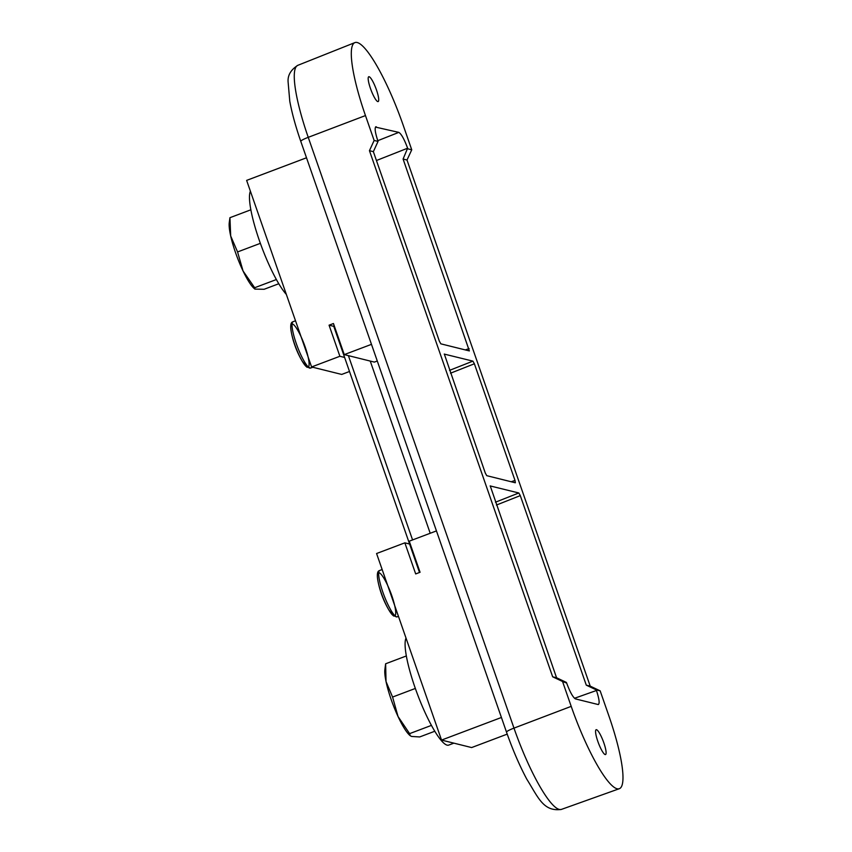 <?xml version="1.0" encoding="UTF-8"?>
<svg xmlns="http://www.w3.org/2000/svg" width="852" height="852" viewBox="0 0 852 852"><rect width="100%" height="100%" fill="white"/><g stroke="black" fill="none" stroke-linecap="round" stroke-linejoin="round"><path stroke-width="1.28" d="M371.472 344.346L344.272 354.613L374.369 362.1L377.276 361.003M344.613 357.446L339.884 356.274L311.598 366.956L246.633 180.39L306.507 157.78M349.501 371.493L341.695 374.433L311.598 366.956M339.884 356.274L329.064 325.176L333.452 323.526L344.272 354.613M329.064 325.176L333.782 326.359M436.448 530.913L409.248 541.18L420.068 572.278L415.68 573.928L404.86 542.841L376.573 553.523L441.538 740.079L501.413 717.48M507.217 734.126L471.635 747.566L441.538 740.079M404.86 542.841L409.578 544.013M419.503 572.491L333.664 326.018L334.24 325.805M348.393 355.646L412.57 539.923M370.247 361.078L430.207 533.267M250.403 191.199A58.117 11.257 69.3 0 0 259.381 240.573A58.117 11.257 69.3 0 0 286.347 294.419M597.827 741.378A13.281 2.577 -110.7 0 1 596.155 729.706A13.281 2.577 -110.7 0 1 603.844 742.88A13.281 2.577 -110.7 0 1 605.538 754.553A13.281 2.577 -110.7 0 1 597.827 741.378M370.439 88.406A13.281 2.577 -110.7 0 1 368.767 76.733A13.281 2.577 -110.7 0 1 376.456 89.897A13.281 2.577 -110.7 0 1 378.15 101.569A13.281 2.577 -110.7 0 1 370.439 88.406M374.135 140.452L365.465 115.574A83.017 16.081 -110.7 0 1 354.901 42.6A83.017 16.081 -110.7 0 1 403.081 124.924L411.75 149.803L407 160.016L590.212 686.126L600.159 690.834L608.818 715.712A83.017 16.081 -110.7 0 1 619.287 788.718A83.017 16.081 -110.7 0 1 571.202 706.361L562.544 681.483L552.66 676.797L369.448 150.676L374.135 140.452L378.043 141.421L373.357 151.656L439.366 341.194L440.835 343.835L469.356 350.928L403.092 159.047L407.618 148.205L376.446 160.517M375.796 126.788L376.243 126.767C374.39 127.182 374.923 131.858 377.83 140.793L378.043 141.421M377.787 140.686L398.811 132.379L375.455 127.086M398.811 132.379C401.313 133.87 404.253 139.142 407.618 148.205M407.831 148.823L411.75 149.803M574.493 698.289L596.464 690.493L596.24 689.864L600.159 690.834M596.464 690.493C599.361 699.428 599.893 704.103 598.051 704.508L598.466 704.508M562.544 681.483L566.665 683.08C570.031 692.133 572.97 697.415 575.473 698.906L598.051 704.508M495.438 502.211L518.825 492.978L490.166 485.938M490.219 485.885L556.569 677.766L566.452 682.452M596.24 689.864L586.293 685.157L520.295 495.608L496.418 505.044M511.243 481.763L515.002 480.421L474.383 363.772L450.506 373.208M515.002 480.421L515.343 482.764M444.318 354.049L485.278 473.03L486.748 475.672L515.268 482.764M449.526 370.375L472.913 361.131L444.254 354.091M472.913 361.131L474.383 363.772M407 160.016L403.092 159.047M373.357 151.656L369.448 150.676M552.66 676.797L556.569 677.766M518.825 492.978L520.295 495.608M586.293 685.157L590.212 686.126M229.933 217.697L229.252 222.67A37.36 7.242 -110.7 0 0 230.69 235.972L229.933 217.697L250.861 209.794M278.785 283.737L264.131 289.275L254.918 289.116L254.663 287.731L243.054 270.989L237.57 251.947L230.69 235.972A37.36 7.242 -110.7 0 0 243.054 270.989A37.36 7.242 -110.7 0 0 254.056 288.359L254.918 289.116M276.368 279.541L254.663 287.731M260.361 243.342L237.57 251.947M310.479 368.085A24.761 4.803 -110.7 0 1 310.341 368.139A24.761 4.803 -110.7 0 1 308.743 367.606L306.443 366.722A23.142 4.484 -110.7 0 1 302.172 361.11L302.172 361.11A23.142 4.484 -110.7 0 1 294.675 344.304A23.142 4.484 -110.7 0 1 291.363 332.482A23.142 4.484 -110.7 0 1 301.278 337.19A23.142 4.484 -110.7 0 1 307.103 367.137A23.142 4.484 -110.7 0 1 291.363 332.482A90.898 90.898 0 0 0 302.172 361.11L306.933 367.244M308.254 367.169L310.554 368.053M291.363 332.482C290.202 326.007 290.649 322.471 292.705 321.886L292.811 321.832A24.761 4.803 -110.7 0 1 292.854 321.811A24.761 4.803 -110.7 0 1 292.981 321.758M406.021 638.084A58.117 11.257 69.3 0 0 414.999 687.457A58.117 11.257 69.3 0 0 448.695 745.106L453.871 743.146M397.107 616.837A24.761 4.803 -110.7 0 1 396.968 616.891A24.761 4.803 -110.7 0 1 395.371 616.358L393.07 615.474A23.142 4.484 -110.7 0 1 388.8 609.862A23.142 4.484 -110.7 0 1 381.302 593.056A23.142 4.484 -110.7 0 1 377.99 581.234C376.829 574.759 377.266 571.223 379.332 570.638L379.428 570.584A24.761 4.803 -110.7 0 1 379.481 570.563A24.761 4.803 -110.7 0 1 379.609 570.51M377.99 581.234A23.142 4.484 -110.7 0 1 387.905 585.952A23.142 4.484 -110.7 0 1 393.73 615.889A23.142 4.484 -110.7 0 1 377.99 581.234A90.898 90.898 0 0 0 388.8 609.862L393.56 615.996M392.58 697.053L386.041 681.568L385.626 663.783L384.88 669.555A37.36 7.242 -110.7 0 0 386.041 681.568A37.36 7.242 -110.7 0 0 398.033 716.5L392.58 697.053L415.35 688.448M406.351 655.955L385.626 663.783M434.786 731.25L419.685 736.948L411.58 736.447L410.249 735.745L409.61 733.636L398.033 716.5A37.36 7.242 -110.7 0 0 409.674 735.244L410.249 735.745M431.432 725.393L409.61 733.636M300.788 141.368A10.629 1.385 -19.2 0 1 308.243 137.332L513.98 728.119A81.93 15.879 69.3 0 0 561.425 809.4C543.352 811.956 538.283 797.525 526.76 779.133C519.358 765.192 512.616 749.526 506.525 732.156L300.788 141.368C295.633 126.522 291.97 113.156 289.786 101.292L288.114 82.08C287.55 75.402 290.788 69.821 297.817 65.327A81.93 15.879 69.3 0 0 308.243 137.332L365.465 115.574M506.525 732.156A10.629 1.385 -19.2 0 1 513.98 728.119L571.202 706.361M465.33 349.927L469.09 348.585M310.341 368.139L310.618 368.053A24.772 4.803 -110.7 0 1 309.936 368.064A24.772 4.803 -110.7 0 1 296.251 343.473A24.772 4.803 -110.7 0 1 293.109 321.694L295.527 320.789M398.448 616.347L397.234 616.805A24.772 4.803 -110.7 0 1 396.563 616.816A24.772 4.803 -110.7 0 1 382.878 592.225A24.772 4.803 -110.7 0 1 379.736 570.446L382.154 569.541M297.817 65.327L354.901 42.6M561.425 809.4L619.287 788.718M310.618 368.053L312.748 367.244"/></g></svg>
